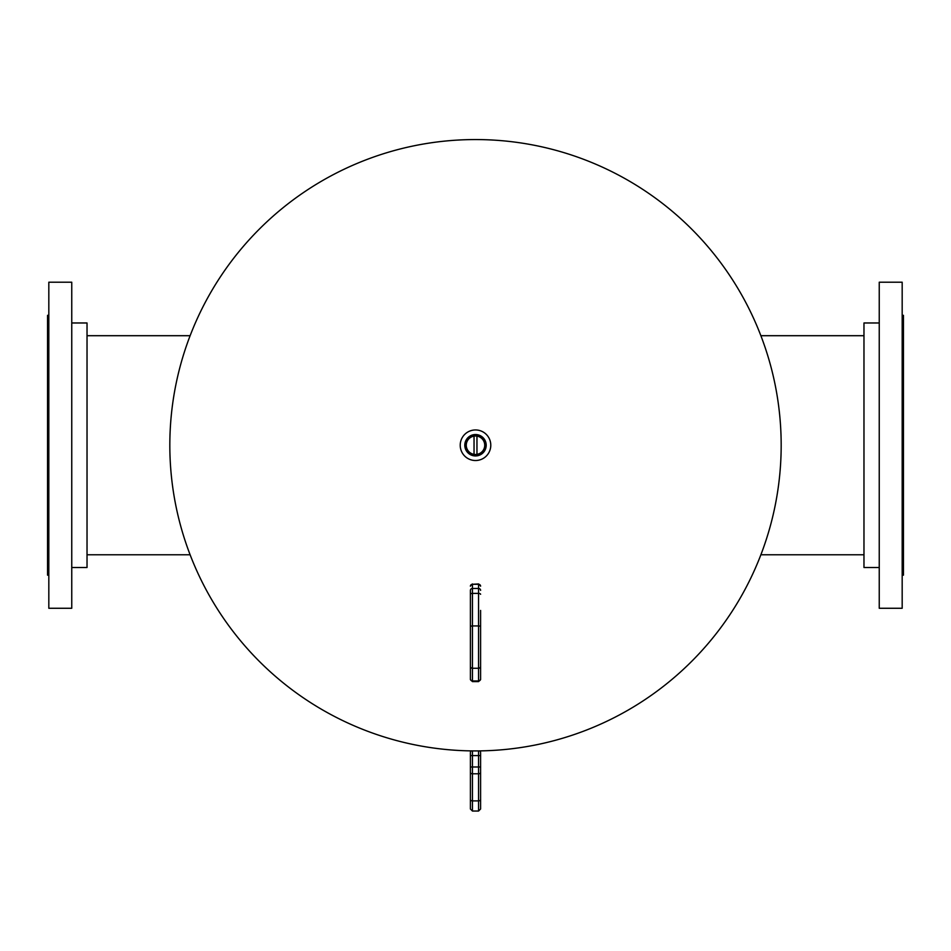 <?xml version="1.0" encoding="UTF-8"?>
<svg xmlns="http://www.w3.org/2000/svg" width="951" height="951" viewBox="0 0 951 951"><rect width="100%" height="100%" fill="white"/><g stroke="black" fill="none" stroke-linecap="round" stroke-linejoin="round"><path stroke-width="1.43" d="M169.825 445.234A305.675 305.675 0 0 0 475.5 750.921A305.675 305.675 0 0 0 781.175 445.234A305.675 305.675 0 0 0 475.5 139.559A305.675 305.675 0 0 0 169.825 445.234M879.247 567.509L863.972 567.509L863.972 322.971L879.247 322.971M902.178 602.708L902.178 282.209L879.247 282.209L879.247 608.271L902.178 608.271L902.178 602.708M902.178 575.153L903.45 575.153L903.45 315.328L902.178 315.328M482.858 453.009A10.699 10.699 0 0 0 483.274 437.888A10.699 10.699 0 0 0 468.142 437.472A10.699 10.699 0 0 0 467.726 452.593A10.699 10.699 0 0 0 482.858 453.009M482.621 452.759A10.366 10.366 0 0 0 483.025 438.114A10.366 10.366 0 0 0 468.379 437.71A10.366 10.366 0 0 0 467.975 452.355A10.366 10.366 0 0 0 482.621 452.759M481.848 451.939A9.237 9.237 0 0 0 482.205 438.886A9.237 9.237 0 0 0 469.152 438.53A9.237 9.237 0 0 0 468.795 451.582A9.237 9.237 0 0 0 481.848 451.939M464.991 434.143A15.287 15.287 0 0 0 464.397 455.743A15.287 15.287 0 0 0 486.009 456.337A15.287 15.287 0 0 0 486.603 434.726A15.287 15.287 0 0 0 464.991 434.143M474.038 436.129L474.038 454.352M476.962 454.352L476.962 436.129M480.6 770.144L480.6 802.573L480.6 770.144M480.6 799.518A2.033 1.367 180 0 1 478.555 800.885L478.555 755.605L480.6 755.605L480.6 752.55L480.6 808.992L478.555 811.037L478.555 800.885L472.445 800.885L472.445 811.037L470.4 808.992L470.4 752.55A2.033 2.033 0 0 1 471.256 750.886A2.033 2.033 0 0 0 470.4 752.55M480.6 766.981L472.445 766.981L472.445 773.793L478.555 773.793A2.033 1.367 180 0 0 480.6 772.426L480.6 767.873M470.4 770.144L470.4 799.518A2.033 1.367 0 0 0 472.445 800.885L472.445 773.793A2.033 1.367 0 0 1 470.4 772.426L470.4 802.573M470.4 767.873L470.4 772.426M479.744 750.886A2.033 2.033 0 0 1 480.6 752.55M480.6 610.411L480.6 653.075M480.6 674.83L480.6 662.193M480.6 661.73L480.6 623.797M480.6 660.672L480.6 679.002M470.4 623.797L470.4 661.73M472.445 681.605L478.555 681.605L478.555 668.268L472.445 668.268A2.033 1.914 0 0 1 470.4 666.366L470.4 590.369A2.033 1.902 180 0 1 472.445 588.467L472.445 681.605L470.4 679.573L470.4 626.852A2.033 0.915 0 0 1 472.445 625.936L478.555 625.936L478.555 593.388L472.445 593.388A2.033 0.915 0 0 0 470.4 594.304M470.4 670.871L470.4 679.573M71.753 322.971L87.028 322.971L87.028 567.509L71.753 567.509M48.822 602.708L48.822 608.271L71.753 608.271L71.753 282.209L48.822 282.209L48.822 602.708M48.822 315.328L47.55 315.328L47.55 575.153L48.822 575.153M478.555 750.898L478.555 755.605L472.445 755.605L472.445 766.981L470.4 766.981M472.445 750.898L472.445 755.605L470.4 755.605M480.6 679.062A2.033 1.914 0 0 1 478.555 680.964L472.445 680.964A2.033 1.914 0 0 1 470.4 679.062M480.6 586.196A2.033 1.902 180 0 0 478.555 584.294L472.445 584.294L472.445 588.467L478.555 588.467L478.555 583.938L472.445 584.294A2.033 1.902 180 0 0 470.4 586.196M480.6 594.304A2.033 0.915 180 0 0 478.555 593.388L478.555 588.467A2.033 1.902 180 0 1 480.6 590.369M480.6 666.366A2.033 1.914 180 0 1 478.555 668.268L478.555 625.936A2.033 0.915 180 0 1 480.6 626.852M760.883 554.778L863.972 554.778M760.883 335.703L863.972 335.703M478.555 811.037L472.445 811.037M478.555 583.938L480.6 585.982M478.555 681.605L480.6 679.573M472.445 583.938L470.4 585.982M190.117 554.778L87.028 554.778M190.117 335.703L87.028 335.703"/></g></svg>

